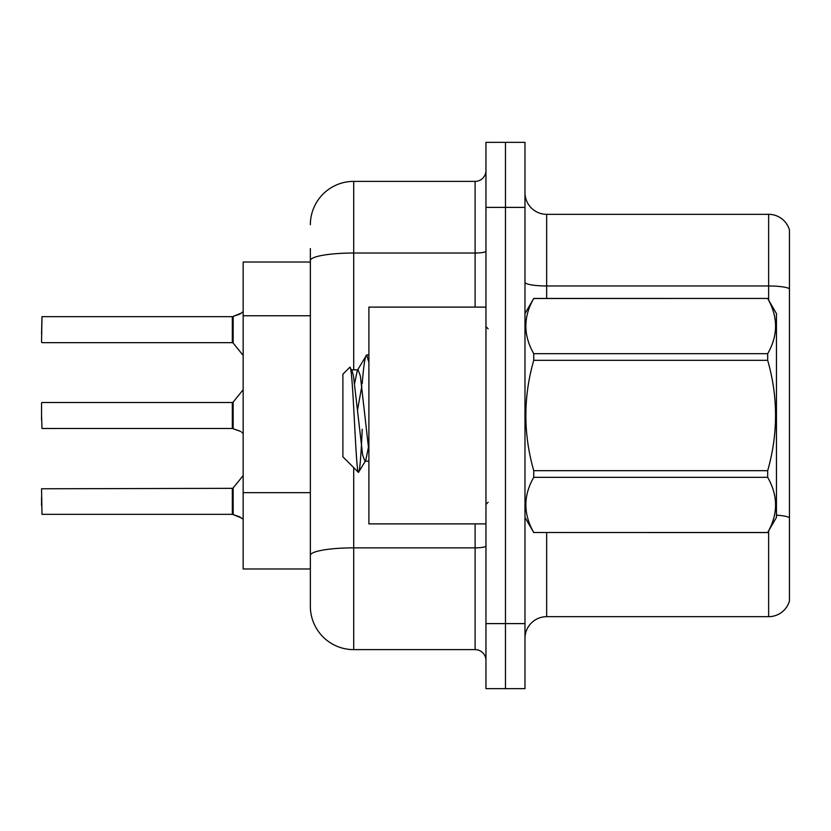 <?xml version="1.0" encoding="UTF-8"?>
<svg xmlns="http://www.w3.org/2000/svg" width="831" height="831" viewBox="0 0 831 831"><rect width="100%" height="100%" fill="white"/><g stroke="black" fill="none" stroke-linecap="round" stroke-linejoin="round"><path stroke-width="1.25" d="M310.358 262.014L243.161 262.014L243.161 568.986L310.358 568.986L310.358 606.266L310.358 248.573M524.974 638.353A21.679 21.679 0 0 1 546.653 616.675L768.644 616.675L768.644 530.905M505.466 623.614L505.466 688.65L524.974 688.65L524.974 623.614L505.466 623.614L505.466 688.65L485.958 688.65L485.958 623.614L505.466 623.614L505.466 207.386L505.466 623.614M485.958 623.614L485.958 142.35L505.466 142.35L505.466 207.386L505.466 142.35L524.974 142.35L524.974 623.614M789.45 229.938A21.679 21.679 0 0 0 768.644 214.325A21.679 21.679 0 0 1 789.45 229.938L789.45 601.062A21.679 21.679 0 0 1 768.644 616.675M789.45 288.689L789.45 288.689A21.679 3.76 180 0 0 768.644 285.978L768.644 214.325L546.653 214.325A21.679 21.679 0 0 1 524.974 192.647A21.679 21.679 0 0 0 546.653 214.325L546.653 298.433M789.45 288.991L789.45 517.609A21.679 3.76 180 0 0 776.445 515.158M353.715 467.635L353.715 649.624L475.114 649.624L475.114 523.894M310.358 224.734A43.357 43.357 0 0 1 353.715 181.376L475.114 181.376A10.834 10.834 0 0 0 485.958 170.532M310.358 562.909L310.358 555.388A43.357 7.531 180 0 1 353.715 547.858L475.114 547.858A10.834 1.88 0 0 0 485.958 545.977M485.958 660.468A10.834 10.834 0 0 0 475.114 649.624M353.715 649.624A43.357 43.357 0 0 1 310.358 606.266M41.55 497.011L41.55 505.674M241.644 518.014L232.493 514.337L239.671 516.84L243.161 519.323M239.671 430.998L232.493 428.495L240.658 431.445M243.161 311.677L239.671 314.16L232.493 316.663L240.668 313.713L233.179 316.403L233.158 343.068L232.316 342.663L232.316 316.663A1.08 1.08 0 0 0 232.493 316.663A1.08 1.08 180 0 1 232.337 316.673L232.316 329.658M41.55 333.989L41.986 316.663L232.316 316.663M485.958 307.106L368.891 307.106L368.891 523.894L485.958 523.894M524.974 313.609L533.741 298.433L767.678 298.433L776.445 313.609L776.445 517.391L767.678 532.505C778.18 514.181 778.18 495.795 767.678 477.326L533.741 477.326C523.239 495.64 523.239 514.036 533.741 532.505L767.678 532.567M767.678 298.433L533.741 298.495C523.239 316.819 523.239 335.205 533.741 353.674L533.741 360.322C523.239 397.01 523.239 433.803 533.741 470.678L533.741 477.326M533.741 353.674L767.678 353.674C778.18 335.36 778.18 316.964 767.678 298.495M767.678 353.674L767.678 360.322L533.741 360.322M533.741 470.678L767.678 470.678C778.18 433.803 778.18 397.01 767.678 360.322M767.678 470.678L767.678 477.326M524.974 517.391L533.741 532.567M368.891 362.503L366.668 354.93L368.891 354.93M362.181 383.849C363.687 365.214 365.183 355.575 366.668 354.93L357.288 370.491L354.629 383.507M368.891 461.163L364.944 461.163L362.659 455.045L353.476 375.955L351.96 370.491L349.747 367.333L342.881 374.199L342.881 456.801L358.473 472.392L365.723 460.509L368.393 447.494M349.747 367.333C352.926 362.409 355.772 474.262 358.473 472.392C359.74 471.738 360.986 457.351 362.212 429.243M361.849 386.072L357.559 409.828M533.741 532.505L767.678 532.505M351.96 370.491L351.181 369.837L358.068 369.837L357.288 370.491M368.891 451.015L360.363 375.955L358.068 369.837M241.644 312.986L233.179 316.403L239.671 314.16M232.337 514.327A1.08 1.08 180 0 1 232.493 514.337A1.08 1.08 -0 0 0 232.337 514.327L232.316 488.337L232.337 514.327L41.986 514.337L41.55 488.773L232.316 488.337L232.316 501.342M232.337 428.484A1.08 1.08 180 0 1 232.493 428.495A1.08 1.08 -0 0 0 232.337 428.484L232.316 402.495L232.337 428.484L41.986 428.495L41.55 415.5M232.316 415.5L232.316 402.495L233.158 402.09L233.179 428.744M241.644 432.172L243.161 433.47M41.55 419.832L41.55 402.931M232.327 325.337L232.316 333.989M310.358 315.759L243.161 315.759M310.358 492.658L243.161 492.658M546.653 532.567L546.653 616.675M768.644 300.095L768.644 285.978L546.653 285.978A21.679 3.76 0 0 1 524.974 282.218M524.974 207.386L485.958 207.386M353.715 181.376L353.715 253.029L475.114 253.029L475.114 181.376M310.358 260.56A43.357 7.531 180 0 1 353.715 253.029L353.715 369.837M475.114 307.106L475.114 253.029A10.834 1.88 0 0 0 485.958 251.149M232.316 488.337L233.158 487.932L233.179 514.597M41.986 316.663L41.55 342.227M488.119 328.785L485.958 326.614M488.119 502.215L485.958 504.386M233.158 487.932L243.161 475.581M41.986 402.495L232.316 402.495M233.158 402.09L243.161 389.739M41.986 342.663L232.316 342.663M233.158 343.068L243.161 355.419"/></g></svg>

